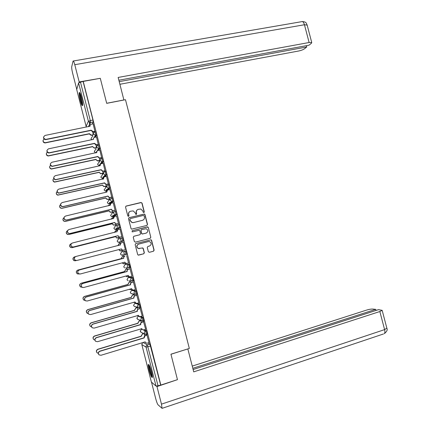 <?xml version="1.0" encoding="UTF-8"?>
<svg xmlns="http://www.w3.org/2000/svg" width="430" height="430" viewBox="0 0 430 430"><rect width="100%" height="100%" fill="white"/><g stroke="black" fill="none" stroke-linecap="round" stroke-linejoin="round"><path stroke-width="0.64" d="M143.883 212.608L144.308 211.888L142.056 203.105L141.024 202.476L126.157 206.056L125.538 207.088L127.801 215.941L128.532 216.381L128.968 215.656L128.672 214.505C128.419 212.855 129.081 211.748 130.65 211.195L133.241 210.91L135.219 212.909L135.934 214.484L136.665 213.764L136.374 212.624C136.122 210.974 136.772 209.878 138.331 209.324L140.868 209.034L142.868 211.033L143.163 212.173L143.883 212.608M143.926 212.597L144.157 211.969L141.905 203.191L141.26 202.562L125.834 206.212M128.602 216.36L128.672 214.505M136.294 214.473L136.374 212.624M137.106 294.168L136.315 290.766L132.381 290.175M133.666 280.865L132.913 277.463L129.107 277.323M130.188 267.589L129.516 264.171L125.84 264.477M81.474 97.411C80.437 93.584 79.7 91.982 79.265 92.606C79.023 94.014 79.389 96.728 80.356 100.744C81.388 104.56 82.125 106.162 82.571 105.554C82.813 104.173 82.447 101.458 81.474 97.411M151.58 371.923C150.075 366.58 148.99 364.113 148.323 364.527C148.14 365.366 148.404 367.204 149.108 370.036C150.597 375.347 151.682 377.814 152.365 377.438C152.548 376.61 152.284 374.772 151.58 371.923M148.35 251.69L149.387 252.302L153.521 251.211L154.123 250.169L151.618 240.386L151.07 239.79L135.767 243.6L135.149 244.654L137.67 254.506L138.17 255.081L143.754 253.791L144.362 252.743L143.287 248.535L142.771 247.949L138.342 248.486C136.38 246.901 136.471 245.439 138.611 244.111L148.366 241.585L149.683 241.644C151.704 243.197 151.645 244.654 149.506 246.025L147.882 246.449L147.275 247.492L148.35 251.69M83.227 81.415L100.287 78.314L106.699 103.34L125.479 99.706L189.334 348.445L170.941 354.202L177.461 379.652L160.825 385.065L83.227 81.415L80.474 82.141L90.268 120.486L90.536 122.539L88.693 126.624M146.909 225.438L147.517 224.406L145.012 214.64L144.399 214.022L129.129 217.671L128.511 218.709L131.032 228.545L131.591 229.152L146.909 225.438M148.312 227.508L150.817 237.279L150.215 238.322L135.391 242.144L134.348 241.52L133.273 237.306L133.886 236.258L139.927 234.721L140.535 233.678L139.825 230.894L139.261 230.286L132.499 231.861L132.155 231.845L132.198 230.695L147.737 226.9L148.312 227.508L150.817 237.279M147.941 342.989L149.941 344.102L147.329 344.898L158.041 385.774L156.015 386.038L151.392 382.06M89.15 122.281L89.693 124.41M92.428 135.117L92.842 136.735M93.321 138.621L93.401 138.933M95.696 147.915L96.094 149.479M96.567 151.333L96.761 152.086M98.965 160.718L99.222 161.712M99.26 161.863L99.352 162.234M99.819 164.05L100.056 164.98M102.238 173.537L102.496 174.548M103.071 176.778L103.34 177.837M105.517 186.362L105.78 187.389M106.323 189.523L106.618 190.683M106.704 191.011L106.774 191.296M108.795 199.197L109.064 200.246M109.58 202.272L109.903 203.541M109.967 203.793L110.139 204.47M112.074 212.044L112.348 213.108M112.837 215.032L113.192 216.408M113.235 216.591L113.472 217.516M115.358 224.901L115.638 225.981M116.1 227.798L116.482 229.287M116.508 229.394L116.761 230.394M118.648 237.768L118.927 238.87M119.776 242.203L120.056 243.289M121.937 250.647L122.217 251.738M122.996 254.797L123.345 256.178M125.232 263.558L125.49 264.574M126.318 267.815L126.64 269.067M128.532 276.474L128.769 277.414M129.65 280.854L129.935 281.973M131.87 289.546L132.053 290.266M132.988 293.921L133.236 294.883M135.256 302.801L135.337 303.129M136.331 307.004L136.536 307.805M139.675 320.108L139.836 320.737M143.029 333.234L143.142 333.685M160.825 385.065L158.041 385.774M83.151 81.657L92.939 119.954L93.203 122.007L92.267 123.996M76.712 89.531L78.604 82.936L80.474 82.141M94.96 131.532L93.143 123.824M98.309 144.636L96.492 136.944M96.47 147.748L95.971 145.039M101.657 157.756L99.841 150.081M105.011 170.882L103.195 163.223M108.371 184.024L106.543 176.381M106.285 186.185L106.006 184.314M111.73 197.171L109.897 189.549M109.564 199.015L109.403 197.628M115.095 210.334L113.24 202.729M112.843 211.856L112.767 210.802M118.46 223.503L116.568 215.924M116.127 224.707L116.138 223.987M121.824 236.688L120.078 229.04L118.298 229.534C117.293 229.894 116.874 230.604 117.03 231.657L72.46 242.982C70.558 244.063 70.402 245.331 71.987 246.798L73.471 246.965L118.062 235.683L119.169 237.016L120.223 237.075L119.013 237.075L117.906 235.742L73.385 247.008L71.901 246.841C70.466 245.68 70.445 244.487 71.837 243.251M119.411 237.57L119.508 237.183M123.453 242.251L125.399 249.878M122.7 250.448L120.04 250.776L119.035 249.54M128.581 263.112L126.646 255.549M131.999 276.334L130.021 268.755M127.753 269.459L127.409 268.863M135.428 289.573L133.397 281.978M131.134 282.693L130.698 281.763M138.836 302.822L136.778 295.206M134.515 295.937L133.999 294.668M142.244 316.088L140.164 308.444M137.901 309.192L137.299 307.59M145.646 329.364L143.55 321.699M149.049 342.651L146.936 334.959M144.362 329.745L146.533 330.751L147.372 334.158M140.718 316.534L143.12 317.415L143.953 320.812M136.939 303.354L139.718 304.085L140.529 307.482M126.124 250.883L121.669 251.883L126.124 250.883L127.044 254.232L126.442 254.388M126.114 254.447L125.393 254.576M123.598 241.015L121.588 241.187L120.529 239.983C120.368 238.924 120.792 238.215 121.797 237.849L122.733 237.613L123.646 240.956L119.234 242.343L118.992 242.025M118.422 224.578L119.341 224.347C119.879 225.132 120.18 226.25 120.249 227.696L116.863 229.303L115.96 229.529L115.692 229.152M115.046 211.318L115.955 211.098C116.487 211.861 116.788 212.974 116.858 214.441L113.595 216.5L112.687 216.72L112.402 216.317M111.671 198.069L112.574 197.859C113.101 198.596 113.396 199.708 113.472 201.202L110.327 203.707L109.419 203.927L109.123 203.503M108.301 184.835L109.193 184.631C109.715 185.341 110.01 186.459 110.085 187.975L108.032 189.985M104.931 171.608L105.812 171.409C106.334 172.102 106.629 173.215 106.699 174.757L105.033 176.719M102.437 158.202C102.953 158.869 103.248 159.987 103.324 161.551L101.915 163.502M99.067 145.007C99.577 145.652 99.868 146.77 99.943 148.361L98.733 150.312M95.696 131.822C96.202 132.44 96.492 133.558 96.573 135.176L95.514 137.148M93.267 134.456L92.617 131.919M160.648 384.925L149.941 344.102M93.203 122.007L90.305 122.588L93.203 122.007M99.894 160.395L99.325 158.17M103.173 173.231L102.668 171.248M141.287 322.457L140.803 320.565M144.679 335.733L144.19 333.814M137.6 209.625C136.434 210.324 135.977 211.35 136.229 212.7M129.876 211.517C128.737 212.226 128.291 213.248 128.543 214.581M146.926 225.433L147.361 224.465L144.862 214.715L144.249 214.092L128.876 217.779M144.098 215.833L143.378 215.398L130.344 218.612L129.908 219.338L130.22 220.547L132.085 222.509L133.553 222.552L142.459 220.337C144.012 219.778 144.663 218.676 144.41 217.032L144.098 215.833M130.15 218.698L129.908 219.338M142.819 220.219L133.418 222.616L131.945 222.573L130.086 220.611L129.774 219.407M150.113 238.349L150.661 237.328M133.762 236.301L139.884 234.732M132.198 230.695L147.28 226.889M146.157 233.13C148.328 231.727 148.361 230.26 146.248 228.733L141.588 229.561L140.975 230.604L141.69 233.388L142.244 233.99L146.216 233.114M141.432 229.62L140.975 230.604M146.001 233.184L142.099 234.038L141.54 233.436L140.83 230.657M148.156 227.567L147.13 226.943M139.573 248.61L138.197 248.513C136.24 246.933 136.326 245.476 138.465 244.149L148.366 241.585M138.551 255.146L143.604 253.813L144.211 252.765L143.136 248.567L142.212 247.927M149.387 252.302L153.354 251.238L153.962 250.196L151.457 240.429L150.908 239.832L135.746 243.606M92.987 135.004L91.176 135.353L89.376 134.02L89.451 133.676L91.284 135.133L93.095 134.784M44.107 138.987C42.452 140.68 42.796 141.927 45.134 142.728L89.451 133.676M89.349 133.897L45.096 142.937C43.623 142.738 42.93 141.932 43.022 140.513M93.186 123.813L91.38 124.179C90.37 124.485 89.94 125.162 90.096 126.205L45.145 135.423C42.919 136.993 43.108 138.326 45.714 139.417L91.122 130.204L93.294 131.666L92.88 131.929L91.009 130.435L45.671 139.637C44.161 139.433 43.452 138.605 43.543 137.148M95.008 131.521L93.181 131.897M95.1 131.295L93.294 131.666M96.524 147.737L94.337 148.156L92.617 146.705L94.45 147.958L96.61 147.549M47.295 152.134C45.816 153.768 46.15 154.994 48.294 155.8L92.73 146.506M92.617 146.705L48.251 155.993C46.832 155.708 46.203 154.881 46.354 153.51M99.798 160.541L97.502 160.965L95.89 159.525L97.621 160.788L99.884 160.369M50.536 165.281C49.181 166.845 49.488 168.044 51.46 168.877L96.008 159.342M95.89 159.525L51.412 169.049C50.047 168.684 49.477 167.834 49.697 166.496M123.894 100.013L118.159 77.448L309.122 42.516L304.451 24.746L74.772 64.699L79.174 81.92L100.265 78.319M106.683 103.281L123.931 99.943M119.911 84.269L298.538 51.03C301.113 50.482 303.08 49.746 304.445 48.81L306.751 46.972L119.234 81.641M74.772 64.699C73.976 61.764 73.412 60.549 73.079 61.049L71.724 66.693C71.584 67.924 71.885 70.095 72.632 73.207L76.733 89.263M78.964 82.619L79.174 81.92M118.868 80.222L308.993 45.193L311.379 43.296L311.745 42.559L309.122 42.516M306.413 45.671L306.751 46.972M170.957 354.261L187.765 348.94M187.851 348.977L193.726 371.859L379.846 311.53L382.162 310.326L378.507 309.648L193.124 369.52M383.442 333.976L162.072 408.344L158.052 404.813C157.353 403.904 156.584 401.878 155.735 398.739L151.527 382.248M162.072 408.344L161.47 404.135L156.982 386.565L156.439 386.108M375.997 310.46L375.707 309.358L372.81 309.062C371.176 308.998 369.09 309.342 366.548 310.105L192.248 366.097M375.707 309.358L192.817 368.316M156.982 386.565L177.257 379.722M79.889 92.832C79.545 94.858 81.463 103.49 82.641 105.205M82.662 104.619C81.63 103.7 79.609 94.627 80.157 93.369M80.62 94.519L82.587 103.399M148.936 364.715C148.705 366.79 151.14 375.411 152.424 377.035M152.413 376.427C151.317 375.621 148.742 366.51 149.242 365.221M149.758 366.322L152.268 375.202M96.54 136.933L94.734 137.31C93.724 137.627 93.299 138.304 93.455 139.347L48.552 148.828C46.359 150.312 46.494 151.645 48.95 152.822L94.476 143.351L96.648 144.808L96.121 145.05L94.364 143.561L48.907 153.021C47.45 152.731 46.805 151.881 46.961 150.473M98.362 144.625L96.53 145.012M98.454 144.426L96.648 144.808M99.894 150.065L98.094 150.452C97.083 150.774 96.659 151.457 96.814 152.505L51.955 162.244C49.81 163.653 49.891 164.98 52.197 166.233L97.841 156.509L99.491 157.987L100.007 157.955L99.368 158.175L97.718 156.697L52.148 166.405C50.751 166.034 50.165 165.158 50.391 163.787M101.716 157.74L99.884 158.138M101.813 157.563L100.007 157.955M103.076 173.349L100.674 173.774L99.163 172.355L100.797 173.618L103.162 173.199M53.82 178.407C52.535 179.907 52.809 181.089 54.642 181.96L99.287 172.194M99.163 172.355L54.588 182.105C53.266 181.659 52.756 180.783 53.057 179.471M106.366 186.163L103.856 186.599L102.442 185.19L103.985 186.459L106.441 186.04M103.415 179.009L102.507 179.213M57.147 191.522C55.889 192.952 56.12 194.124 57.835 195.043L102.571 185.056M102.442 185.19L57.776 195.166C56.48 194.639 56.034 193.726 56.443 192.425M109.661 198.993L107.048 199.423L105.726 198.042L107.177 199.305L109.725 198.891M106.721 191.823L105.146 192.575M60.539 204.605C59.243 205.97 59.41 207.147 61.044 208.131L62.194 208.184L105.855 197.924M105.726 198.042L62.13 208.287L60.979 208.238C59.689 207.609 59.319 206.647 59.861 205.352M103.254 163.212L101.453 163.604C100.443 163.932 100.018 164.62 100.179 165.668L55.368 175.671C53.261 177.004 53.293 178.326 55.459 179.643L101.2 169.678L102.754 171.14L103.372 171.113L102.619 171.307L101.077 169.845L55.405 179.794C54.046 179.337 53.524 178.434 53.836 177.09M105.081 170.871L103.243 171.28M100.179 165.668L100.373 164.362M105.173 170.71L103.372 171.113M106.618 176.364L104.818 176.768C103.807 177.106 103.383 177.794 103.544 178.842L58.781 189.114C56.717 190.382 56.701 191.694 58.738 193.054L104.571 182.857L106.016 184.298L106.737 184.287L105.882 184.443L104.436 183.003L58.673 193.188C57.346 192.645 56.889 191.705 57.308 190.377M108.451 184.002L106.602 184.427M103.544 178.842L103.823 177.407M108.537 183.873L106.737 184.287M109.978 189.528L108.183 189.947C107.177 190.286 106.753 190.979 106.909 192.033L62.194 202.562C60.178 203.777 60.119 205.078 62.028 206.475L63.205 206.534L107.935 196.048L109.295 197.467L110.102 197.467L109.15 197.59L107.801 196.171L63.135 206.642L61.963 206.588C60.635 205.943 60.254 204.959 60.818 203.632M106.785 192.194L107.301 190.458M111.827 197.15L109.962 197.59M111.902 197.042L110.102 197.467M112.966 211.829L110.247 212.259L109.01 210.904L110.381 212.162L113.015 211.753M110.102 204.664L108.204 205.857M64 217.655C62.597 218.951 62.683 220.144 64.269 221.23L65.527 221.316L109.145 210.802M109.01 210.904L65.457 221.402L64.199 221.31C62.893 220.563 62.608 219.542 63.344 218.252M108.102 205.884L108.661 205.207M113.348 202.702L111.553 203.132C110.548 203.476 110.123 204.175 110.279 205.228L65.613 216.027C63.635 217.188 63.543 218.478 65.333 219.907L66.623 219.999L111.311 209.249L112.574 210.641L113.472 210.657L112.429 210.743L111.166 209.351L66.548 220.085L65.263 219.993C63.919 219.225 63.629 218.177 64.387 216.854M110.155 205.395L110.811 203.514M115.219 210.302L113.326 210.759M115.267 210.227L113.472 210.657M116.31 224.664L113.45 225.1L112.327 223.896L113.595 225.024L116.299 224.627M113.563 217.494L112.671 217.709L111.397 219.123M67.569 230.684C65.967 231.877 65.946 233.098 67.505 234.334L68.864 234.457L112.434 223.697M112.294 223.772L68.789 234.522L67.429 234.398C66.086 233.485 65.914 232.393 66.919 231.12M111.262 219.155L112.112 217.956M116.718 215.892L114.923 216.328C113.918 216.682 113.493 217.386 113.654 218.435L69.036 229.502C67.096 230.614 66.967 231.899 68.65 233.35L70.047 233.474L114.681 222.46L115.869 223.82L116.847 223.863L115.718 223.901L114.536 222.541L69.966 233.538L68.574 233.415C67.193 232.479 67.021 231.356 68.047 230.05M113.525 218.601L114.348 216.586M118.648 223.455L116.691 223.939M118.642 223.417L116.847 223.863M115.584 236.65L116.815 237.898L119.588 237.51L117.691 238.01L116.664 237.951L115.584 236.65L72.122 247.653L70.676 247.492C69.278 246.363 69.251 245.197 70.606 243.993M117.132 230.303L115.96 230.598L114.681 232.383M71.278 243.719L71.219 243.735C69.364 244.783 69.208 246.025 70.756 247.454L72.202 247.615L115.729 236.597M114.531 232.42L115.595 230.733M116.901 231.824L117.922 229.679M122.018 236.64L120.061 237.134M122.012 236.618L120.223 237.075M120.981 250.894L119.889 250.814L118.884 249.577M120.954 243.057L119.255 243.493L118.035 245.632M75.309 256.705L74.557 256.893C72.74 257.909 72.557 259.139 74.019 260.58L76.443 260.542M75.454 260.8L73.933 260.601C72.493 259.199 72.648 257.973 74.417 256.936M117.884 245.67L119.105 243.541M123.464 242.294L121.674 242.751C120.669 243.122 120.249 243.831 120.411 244.885L75.884 256.479C74.025 257.522 73.836 258.785 75.331 260.263L76.9 260.462L121.437 248.916L122.48 250.217L125.388 249.835M120.282 245.052L120.249 244.933C120.094 243.88 120.513 243.17 121.513 242.805L121.518 242.799M123.437 250.335L122.319 250.255L121.281 248.959M76.803 260.483L75.245 260.284C73.767 258.839 73.928 257.586 75.739 256.522M78.281 274.023L77.201 273.722C75.825 272.276 76.029 271.056 77.814 270.072L121.195 258.64L122.394 256.425L124.297 255.931L122.555 256.404L121.351 258.618L77.905 270.067C76.115 271.056 75.911 272.271 77.293 273.722L78.996 273.926M122.437 262.794L123.281 263.665L125.662 263.445M124.071 263.826L123.12 263.681L122.292 262.832M123.824 258.253L123.63 258.15C123.469 257.097 123.888 256.382 124.888 256.011L125.055 255.984C124.05 256.355 123.63 257.07 123.792 258.124L79.319 269.986C77.486 271.002 77.276 272.249 78.69 273.738L80.329 273.974L124.824 262.16L125.796 263.429L128.769 263.058M126.608 263.59L125.63 263.445L124.662 262.203M79.7 274.044L78.599 273.733C77.185 272.249 77.395 271.002 79.222 269.992L123.663 258.279M127.597 268.852L125.85 269.32L124.652 271.545L81.248 283.252C79.496 284.208 79.27 285.418 80.577 286.875L81.953 287.197M125.915 276.038L126.522 276.571L128.645 276.447M127.146 276.748L125.78 276.076M81.173 287.143L80.48 286.853C79.179 285.402 79.399 284.192 81.157 283.236L124.49 271.55L125.85 269.32M127.586 268.815L125.689 269.325M130.22 268.745L128.436 269.223C127.436 269.599 127.017 270.32 127.178 271.378L127.006 271.378C126.845 270.325 127.264 269.61 128.264 269.228L130.209 268.707M129.763 276.839L128.952 276.646L128.049 275.458M82.673 287.498L81.958 287.197C80.625 285.713 80.851 284.472 82.651 283.488L127.038 271.507M127.21 271.507L82.748 283.504C80.947 284.493 80.722 285.73 82.06 287.224L83.764 287.493L128.21 275.415L129.124 276.651L130.365 276.78L132.15 276.296M130.897 281.768L129.156 282.247L127.957 284.483L84.597 296.442C82.872 297.383 82.63 298.581 83.866 300.038L85.032 300.409M129.478 289.272L131.768 289.422M130.242 289.653L129.371 289.299M84.178 300.221L83.769 299.995C82.533 298.538 82.775 297.345 84.5 296.404L127.791 284.466L129.156 282.247M130.827 281.725L128.984 282.231M133.606 281.983L131.822 282.472C130.822 282.859 130.403 283.58 130.564 284.638L130.387 284.622C130.225 283.563 130.645 282.843 131.644 282.462L133.531 281.94M132.934 290.067L132.279 289.863L131.435 288.723M85.753 300.909L85.333 300.677C84.065 299.189 84.312 297.958 86.081 296.996L130.419 284.751M130.596 284.767L86.183 297.039C84.414 298.001 84.167 299.232 85.436 300.726L87.199 301.027L131.596 288.68L132.456 289.89L133.751 290.04L135.536 289.54M134.198 294.695L132.456 295.184L131.263 297.436L87.951 309.648C86.253 310.567 85.989 311.755 87.172 313.217L88.22 313.615M133.166 302.478L134.972 302.392M87.279 313.293L87.064 313.153C85.887 311.696 86.15 310.508 87.844 309.589L131.091 297.399L132.456 295.184M134.095 294.641L132.284 295.152M136.993 295.233L135.208 295.738C134.208 296.125 133.794 296.85 133.956 297.915L133.773 297.872C133.612 296.813 134.031 296.087 135.025 295.7L136.88 295.179M136.138 303.29L134.827 302.005M88.935 314.319L88.714 314.169C87.505 312.675 87.774 311.46 89.515 310.514L133.805 298.001M133.988 298.044L89.623 310.578C87.881 311.524 87.612 312.744 88.822 314.239L90.639 314.572L134.988 301.957L135.799 303.134L137.143 303.306L138.922 302.801M137.503 307.633L135.767 308.133L134.574 310.395L91.305 322.86C89.633 323.769 89.359 324.946 90.483 326.402L91.504 326.832M137.181 315.593L138.24 315.357M90.434 326.37L90.37 326.316C89.246 324.865 89.526 323.683 91.198 322.779L134.397 310.336L135.767 308.133M137.374 307.563L135.584 308.079M140.379 308.498L138.6 309.009C137.6 309.406 137.186 310.137 137.347 311.196L137.159 311.137C136.998 310.078 137.417 309.347 138.412 308.95L140.245 308.423M139.368 316.512L138.224 315.292L139.148 316.394L140.535 316.587L142.314 316.066M92.17 327.724L92.106 327.676C90.956 326.182 91.235 324.973 92.95 324.048L137.191 311.266M137.38 311.325L93.063 324.129C91.348 325.058 91.069 326.268 92.219 327.762L94.079 328.128L138.412 315.373M140.814 320.581L139.073 321.092L137.885 323.365L94.665 336.088C93.014 336.98 92.724 338.152 93.799 339.609L94.853 340.065M93.686 339.501L93.692 339.506C92.611 338.044 92.901 336.873 94.546 335.986L137.702 323.285L139.073 321.092M140.653 320.5L138.89 321.017M143.77 321.769L141.991 322.29C140.997 322.693 140.583 323.43 140.744 324.494L140.551 324.408C140.39 323.349 140.803 322.613 141.798 322.215L143.615 321.678M142.626 329.74L141.62 328.59L142.502 329.665L143.932 329.875L145.705 329.348M95.514 341.205L95.503 341.194C94.401 339.7 94.697 338.501 96.384 337.588L140.583 324.537M140.777 324.623L96.508 337.695C94.815 338.609 94.525 339.813 95.621 341.307L97.524 341.694L141.809 328.671M143.824 333.632L142.384 334.062L141.201 336.346L98.024 349.327C96.395 350.203 96.094 351.369 97.126 352.82L98.26 353.31M96.954 352.648C95.987 351.197 96.304 350.052 97.906 349.203L141.013 336.244L142.384 334.062M143.636 333.535L142.196 333.965M147.167 335.051L145.388 335.588C144.394 335.997 143.98 336.733 144.141 337.797L145.19 335.486L146.995 334.943M145.91 342.979L145.018 341.904M98.862 354.68C97.863 353.191 98.185 352.014 99.83 351.138L143.975 337.824M144.174 337.926L99.959 351.267C98.287 352.17 97.981 353.369 99.034 354.858L100.975 355.277L145.179 341.855L145.861 342.941L147.329 343.178L149.102 342.635M141.314 329.063L142.056 329.364M141.744 328.934L140.164 331.181L141.223 332.336M138.035 316.174L142.196 317.684L143.029 321.092M138.594 316.007L138.084 316.158L136.869 318.286L138.148 319.501M134.757 303.295L138.788 304.349L139.605 307.751M135.574 303.059L134.794 303.279L133.579 305.402L134.321 306.407L135.122 306.644M131.478 290.427L135.385 291.029L136.181 294.432M132.413 290.164L131.51 290.417L130.29 292.524L131.08 293.561L132.134 293.76M128.204 277.565L131.983 277.715L132.913 281.069L131.591 280.994L130.72 279.887C130.559 278.823 130.978 278.102 131.983 277.715L132.913 277.463M129.129 277.318L128.226 277.56L127.006 279.656L127.85 280.725L127.006 279.656M125.85 264.477L128.586 264.418L129.511 267.766L128.248 267.713L127.323 266.578C127.162 265.514 127.581 264.794 128.586 264.418L129.516 264.171M143.115 342.479L147.329 344.898C146.329 345.317 145.915 346.059 146.076 347.128L141.825 344.586L151.414 382.152M156.015 386.038L146.076 347.128L150.704 345.994M76.685 89.424L86.124 126.398L88.376 121.212L78.604 82.936M143.287 329.939L145.603 331.03L146.453 334.438M146.533 330.751L145.603 331.03C144.604 331.439 144.19 332.175 144.351 333.245L145.034 334.234L147.485 334.126M143.996 320.834L143.125 321.086M143.12 317.415L142.196 317.684C141.196 318.087 140.777 318.823 140.938 319.888L141.663 320.904L144.072 320.78M140.588 307.504L139.707 307.756M139.718 304.085L138.788 304.349C137.788 304.746 137.369 305.477 137.53 306.547L138.299 307.59L140.658 307.445M137.186 294.185L136.294 294.432M136.315 290.766L135.385 291.029C134.38 291.422 133.961 292.147 134.122 293.212L134.939 294.287L137.251 294.125M133.784 280.876L132.881 281.123M130.387 267.578L129.473 267.82M126.99 254.291L124.915 254.447L123.921 253.275C123.765 252.216 124.184 251.502 125.189 251.125L126.06 254.533M121.797 237.849L122.663 241.251L119.234 242.343L118.191 242.283L117.17 241.123L118.395 239.058L121.491 237.957M120.212 227.75L115.96 229.529L114.987 229.486L113.891 228.298L115.122 226.244L117.707 224.933M116.826 214.495L112.687 216.72L111.795 216.698L110.623 215.484L111.848 213.441L114.02 211.99M113.439 201.251L112.499 201.476L109.419 203.927L108.607 203.922L107.349 202.675L108.586 200.649L110.44 199.085M110.058 188.023L109.118 188.238L106.156 191.14L105.861 190.726M106.903 190.968L105.431 191.151L104.081 189.883L106.952 186.179M106.678 174.8L105.737 175.01L102.894 178.364L102.603 177.977M103.388 178.251L102.259 178.385L100.819 177.101L103.539 173.263M103.302 161.589L102.361 161.793L100.899 163.83M100.169 164.846L99.631 165.598L99.362 165.26M100.002 165.518L99.099 165.631L97.556 164.325L100.185 160.315M99.932 148.388L98.991 148.592L97.787 150.548M96.766 152.204L96.454 152.714M96.562 135.203L95.616 135.396L94.579 137.347M94.756 132.015C95.256 132.633 95.546 133.757 95.627 135.375L93.471 134.058C93.31 133.01 93.74 132.327 94.756 132.015M91.778 139.831L91.042 138.809L92.009 136.912M98.126 145.206C98.631 145.851 98.921 146.969 99.002 148.56L98.54 148.629L96.841 147.259C96.685 146.211 97.11 145.528 98.126 145.206M101.496 158.407C102.007 159.073 102.302 160.191 102.383 161.761L101.808 161.825L100.217 160.476C100.061 159.423 100.486 158.734 101.496 158.407M104.872 171.618C105.388 172.312 105.683 173.43 105.764 174.967L105.087 175.031L103.598 173.698C103.436 172.65 103.861 171.957 104.872 171.618M108.252 184.846C108.774 185.561 109.069 186.674 109.145 188.189L108.371 188.249L106.979 186.937C106.817 185.884 107.242 185.185 108.252 184.846M111.633 198.079C112.16 198.816 112.456 199.934 112.531 201.428L111.66 201.471L110.359 200.181C110.198 199.128 110.623 198.429 111.633 198.079M115.02 211.323C115.546 212.087 115.847 213.199 115.923 214.672L114.96 214.699L113.746 213.436C113.584 212.382 114.009 211.678 115.02 211.323M118.406 224.584C118.938 225.368 119.239 226.481 119.314 227.927L118.271 227.938L117.137 226.707C116.976 225.648 117.401 224.938 118.406 224.584M127.044 254.232L121.405 255.087L122.507 255.173L122.303 254.92M130.44 267.519L125.635 267.847M133.843 280.817L129 280.812M95.761 152.86L94.299 151.559L95.465 149.592M121.405 255.087L120.443 253.958L121.405 255.087M121.669 251.883L120.443 253.958M124.619 267.901L123.722 266.804L124.619 267.901M124.947 264.719L123.722 266.804M136.256 294.442L131.08 293.561L130.285 292.502M139.659 307.767L134.321 306.407L133.569 305.354M143.066 321.102L137.568 319.27L136.853 318.216M146.479 334.454L145.034 334.234L140.825 332.137L140.137 331.068M92.939 119.954L88.376 121.212L90.305 122.588L88.462 126.667M141.798 344.478L142.599 342.635M86.468 127.07L86.124 126.398L86.43 127.081M307.154 25.112L304.451 24.746C303.634 22.123 302.613 21.113 301.398 21.72L73.406 60.99M161.47 404.135L384.603 329.616L379.846 311.53M382.162 310.326L386.898 328.327C387.72 329.815 386.849 331.605 384.28 333.691C384.968 332.938 385.076 331.578 384.603 329.616L386.844 328.117M96.573 135.176L95.283 135.434L94.165 137.535M93.401 138.981L93.1 139.556M91.988 136.955L91.047 138.804M91.058 138.858L91.724 139.841M99.943 148.361L98.54 148.629L95.981 152.817M103.324 161.551L101.808 161.825L99.099 165.631L97.572 164.373M106.699 174.757L105.087 175.031L102.259 178.385L100.83 177.144M110.085 187.975L108.371 188.249L105.431 191.151L104.092 189.92M113.472 201.202L111.66 201.471L108.607 203.922L107.36 202.713M116.858 214.441L114.96 214.699L111.795 216.698L110.628 215.511M120.249 227.696L118.271 227.938L114.987 229.486L113.902 228.325M123.646 240.956L118.191 242.283L117.17 241.139M95.444 149.624L94.299 151.559M94.31 151.613L95.734 152.87M302.312 21.532C307.009 22.005 306.122 23.499 307.095 24.87L311.745 42.559"/></g></svg>
